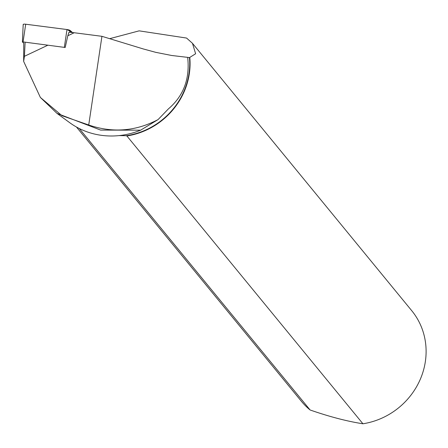 <?xml version="1.0" encoding="UTF-8"?>
<svg xmlns="http://www.w3.org/2000/svg" width="448" height="448" viewBox="0 0 448 448"><rect width="100%" height="100%" fill="white"/><g stroke="black" fill="none" stroke-linecap="round" stroke-linejoin="round"><path stroke-width="0.67" d="M65.274 47.208L65.195 47.488L23.061 41.905L22.4 41.972L23.738 43.17M23.335 24.724A2.974 0.678 9.8 0 1 23.19 24.478A2.974 0.678 9.8 0 1 25.698 24.22L66.987 29.54A2.974 0.678 9.8 0 1 70.196 30.526L72.548 32.564L66.976 29.534L25.698 24.22L23.061 41.905M74.189 32.743L69.003 32.183L67.799 35.767L74.189 32.743L101.937 36.316L88.726 124.998C112.571 133.157 135.688 131.348 158.082 119.577L168.409 108.886C183.613 95.906 190.03 78.736 187.673 57.366L171.646 55.485L155.77 52.343L143.248 48.938L101.937 36.316M47.79 45.242L24.416 56.302L25.099 42.79M109.659 38.679L139.149 30.85L186.575 38.063L192.455 43.299L195.625 53.754L189.47 57.602A71.103 66.517 140.6 0 1 126.174 135.716L119.09 135.593M187.673 57.366L189.386 57.596M56.991 113.383L69.67 122.651A75.998 71.092 140.6 0 0 140.633 130.178L158.082 119.577M140.633 130.178L100.626 130.082L56.997 113.378L40.354 97.429M88.726 124.998L61.942 115.679L40.359 97.423L23.654 61.41L23.75 43.081M76.457 127.014L301.342 401.229A71.389 66.78 -39.4 0 0 310.094 409.976L79.262 128.503M189.801 57.613A71.389 66.78 140.6 0 1 126.896 135.968L126.174 135.716M126.896 135.968L362.93 423.78A71.389 66.78 -39.4 0 0 420.28 379.305A71.389 66.78 -39.4 0 0 411.74 310.694L192.45 43.299M362.93 423.78C347.082 421.322 329.47 416.718 310.094 409.976M65.206 47.482L67.799 35.767M24.416 56.302L23.654 61.41M64.35 47.225L66.987 29.54M70.196 30.526L69.686 32.256M22.4 41.972L23.19 24.478"/></g></svg>
